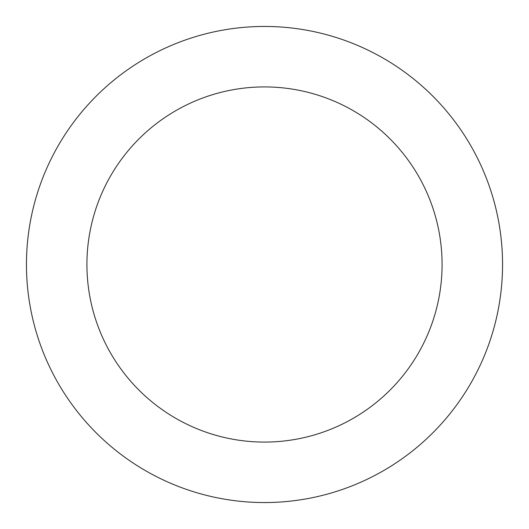 <?xml version="1.0" encoding="UTF-8"?>
<svg xmlns="http://www.w3.org/2000/svg" width="529" height="529" viewBox="0 0 529 529"><rect width="100%" height="100%" fill="white"/><g stroke="black" fill="none" stroke-linecap="round" stroke-linejoin="round"><path stroke-width="0.79" d="M442.079 264.5A177.579 177.579 0 0 0 264.5 86.921A177.579 177.579 0 0 0 86.921 264.5A177.579 177.579 0 0 0 264.5 442.079A177.579 177.579 0 0 0 442.079 264.5M502.55 264.5A238.05 238.05 0 0 0 264.5 26.45A238.05 238.05 0 0 0 26.45 264.5A238.05 238.05 0 0 0 264.5 502.55A238.05 238.05 0 0 0 502.55 264.5"/></g></svg>
